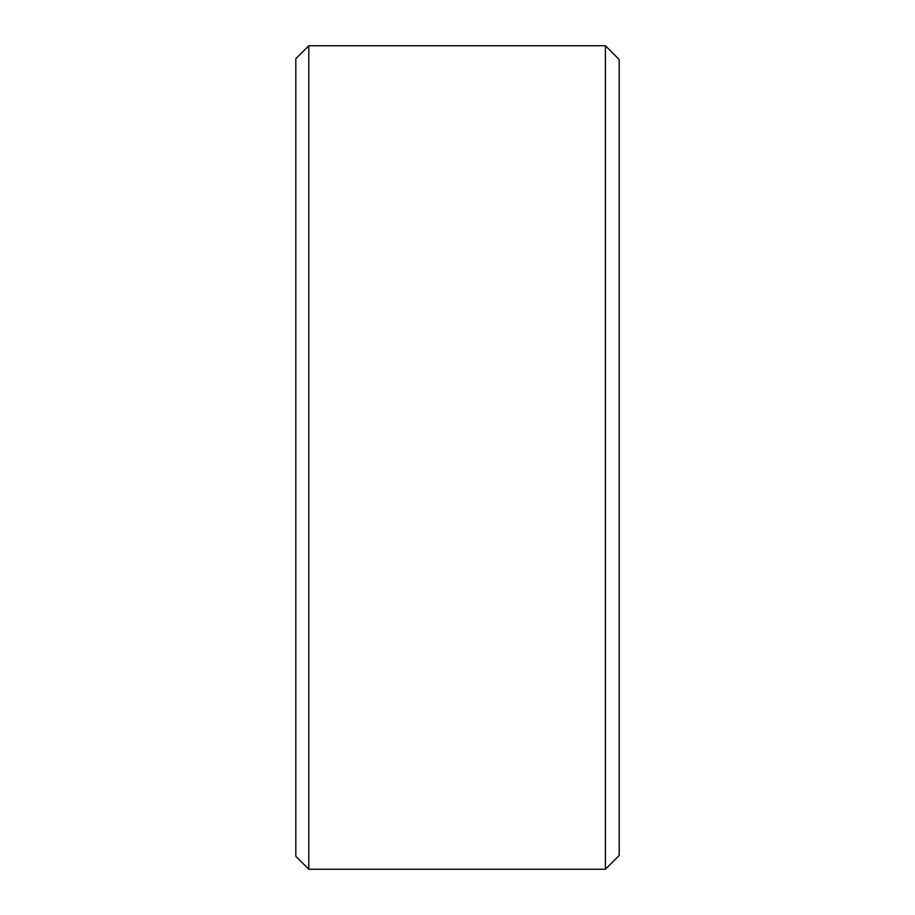 <?xml version="1.0" encoding="UTF-8"?>
<svg xmlns="http://www.w3.org/2000/svg" width="915" height="915" viewBox="0 0 915 915"><rect width="100%" height="100%" fill="white"/><g stroke="black" fill="none" stroke-linecap="round" stroke-linejoin="round"><path stroke-width="1.37" d="M295.82 856.28L295.82 58.72L308.79 45.75L308.79 869.25L295.82 856.28M605.421 45.75L605.421 869.25L619.181 855.491L619.181 59.509L605.421 45.75L308.79 45.75M605.421 869.25L308.79 869.25"/></g></svg>
